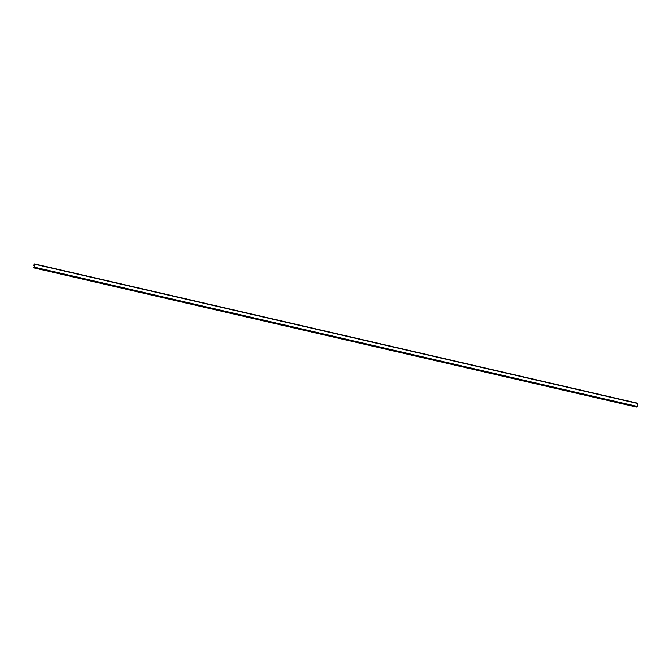 <?xml version="1.0" encoding="UTF-8"?>
<svg xmlns="http://www.w3.org/2000/svg" width="671" height="671" viewBox="0 0 671 671"><rect width="100%" height="100%" fill="white"/><g stroke="black" fill="none" stroke-linecap="round" stroke-linejoin="round"><path stroke-width="1.01" d="M34.506 264.156L33.693 265.364L34.582 263.929L34.481 267.201L33.642 267.838L33.575 267.133L33.693 267.62L34.372 267.268L34.506 264.156M636.385 407.054L637.249 406.433L637.291 403.17M34.489 265.548L33.693 265.364M34.38 267.234L33.684 267.066M34.498 265.464L33.802 265.305M637.45 403.439L34.682 264.206M637.249 406.433L34.481 267.201M637.014 406.928L34.246 267.695M636.452 407.071L33.676 267.838M34.54 264.827L33.902 264.676M34.523 265.037L33.827 264.877M637.358 403.162L34.582 263.929M636.418 407.071L33.642 267.838"/></g></svg>
